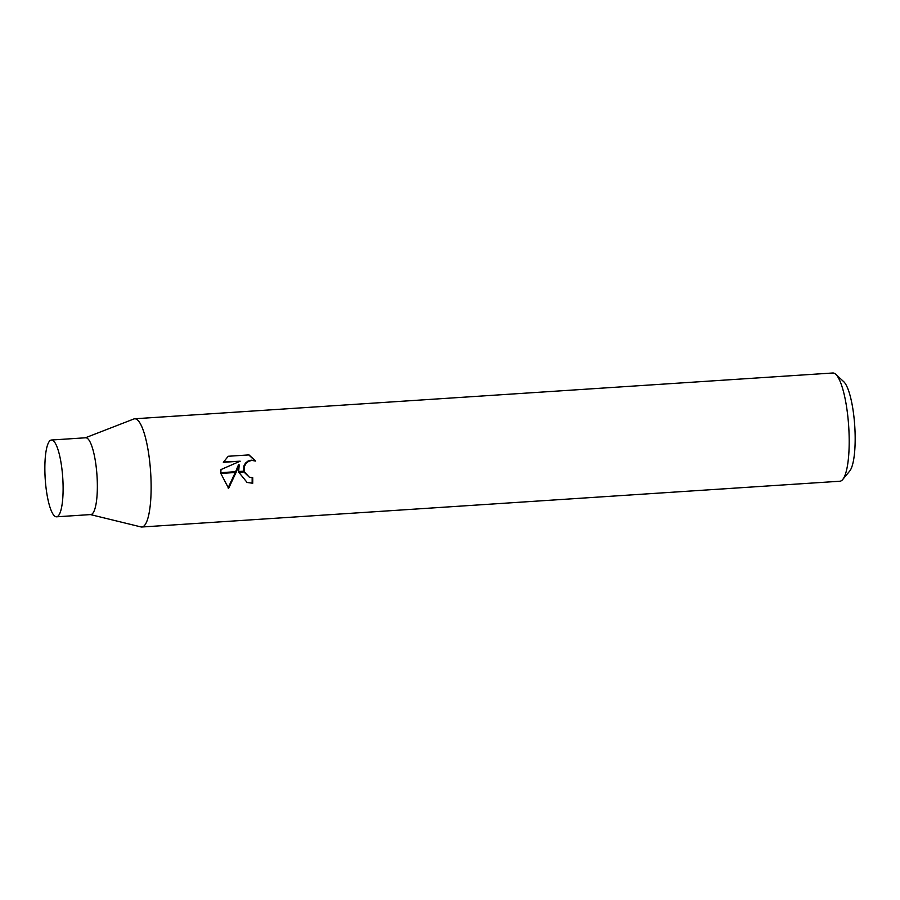 <?xml version="1.0" encoding="UTF-8"?>
<svg xmlns="http://www.w3.org/2000/svg" width="900" height="900" viewBox="0 0 900 900"><rect width="100%" height="100%" fill="white"/><g stroke="black" fill="none" stroke-linecap="round" stroke-linejoin="round"><path stroke-width="1.35" d="M56.498 516.814L90.742 514.564A38.486 8.786 -93.8 0 0 97.211 479.543A38.486 8.786 -93.8 0 0 85.703 437.771L51.458 440.021A38.486 8.786 -93.8 0 0 45 475.043A38.486 8.786 -93.8 0 0 56.498 516.814A38.486 8.786 -93.8 0 0 62.966 481.793A38.486 8.786 -93.8 0 0 51.458 440.021M140.839 526.894A54.225 12.386 -93.8 0 0 141.829 527.006A54.225 12.386 -93.8 0 0 150.93 477.641A54.225 12.386 -93.8 0 0 133.852 418.973L85.388 437.794M141.829 527.006L839.891 481.23A54.225 12.386 -93.8 0 0 842.692 479.531L849.634 471.15A46.091 10.53 -93.8 0 0 855 430.639A46.091 10.53 -93.8 0 0 843.773 381.724L835.785 374.321A54.225 12.386 -93.8 0 0 832.793 372.994L134.73 418.77A54.225 12.386 -93.8 0 0 133.763 419.006M842.692 479.531A54.225 12.386 -93.8 0 0 848.992 431.865A54.225 12.386 -93.8 0 0 835.785 374.321M90.427 514.586L140.929 526.916A54.225 12.386 -93.8 0 0 150.93 477.641A54.225 12.386 -93.8 0 0 134.73 418.77M239.164 464.929L236.407 471.656L220.804 472.68L221.006 469.553L240.165 461.194L223.324 462.296L228.24 456.266L249.019 454.894L255.69 461.081L251.854 460.406L248.681 461.284L246.116 463.354L244.485 466.29L244.226 471.139L238.68 471.51L239.164 464.929L238.523 464.692L235.654 471.701M244.226 471.139A8.662 8.393 110.6 0 0 244.429 471.892L249.322 477.191L243.877 471.926M249.322 477.191L252.765 477.675A54.225 12.386 86.2 0 1 252.765 483.255L247.106 482.456L238.804 472.264A14.254 13.804 -69.4 0 1 238.68 471.51M255.037 460.822L248.794 454.916M236.407 471.656L228.623 488.363M228.049 487.935L235.316 472.489M246.803 482.332L252.765 483.255M238.804 472.264L244.429 471.892M243.664 471.184L243.844 466.054L245.475 463.106L248.04 461.036L251.201 460.159L255.296 460.924M252.112 483.007A51.514 11.768 -93.8 0 0 252.135 477.697M223.481 462.004L240.165 461.194M228.634 488.351L220.826 473.445L236.081 472.444"/></g></svg>
